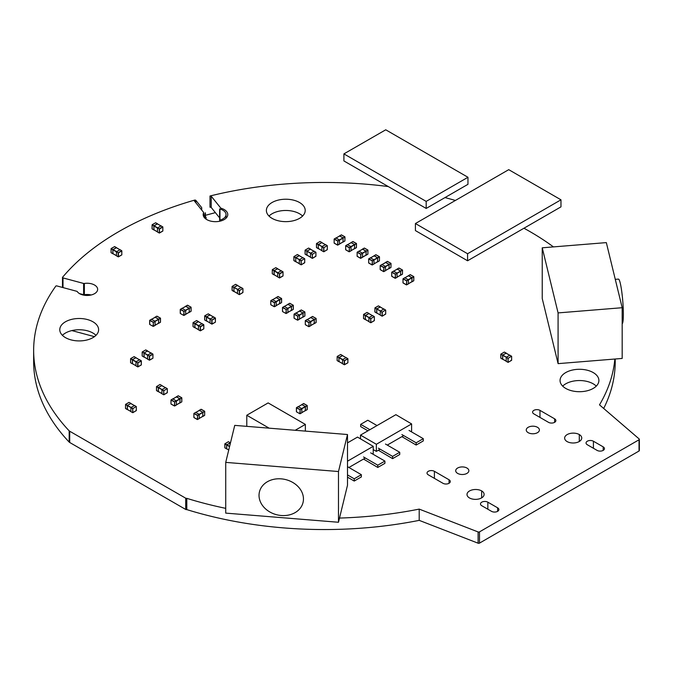<?xml version="1.0" encoding="UTF-8"?>
<svg xmlns="http://www.w3.org/2000/svg" width="673" height="673" viewBox="0 0 673 673"><rect width="100%" height="100%" fill="white"/><g stroke="black" fill="none" stroke-linecap="round" stroke-linejoin="round"><path stroke-width="1.01" d="M219.625 217.892L211.229 207.494A0.883 0.513 180 0 0 210.01 207.259L210.01 196.003A0.883 0.513 180 0 1 211.229 196.238L220.862 208.176A12.307 7.109 180 0 1 227.785 214.561A12.307 7.109 180 0 1 215.478 221.669A12.307 7.109 180 0 1 203.17 214.561A12.307 7.109 180 0 1 203.692 212.508L194.253 200.815A0.883 0.513 180 0 1 195.422 200.133A0.866 0.505 0 0 0 194.59 200.117A290.829 167.913 0 0 0 62.698 277.116A0.883 0.513 0 0 0 63.001 277.907L83.612 283.451A0.883 0.513 0 0 0 84.369 283.451A10.566 6.099 180 0 1 97.644 289.348A10.566 6.099 180 0 1 89.198 295.329A10.566 6.099 180 0 1 77.361 291.754A0.875 0.505 0 0 0 76.823 291.308L57.028 285.975A0.866 0.505 0 0 0 55.649 286.361A290.829 167.913 0 0 0 33.65 350.431A290.829 167.913 0 0 0 69.176 430.846A0.866 0.505 0 0 0 69.47 431.031A1.102 0.639 0 0 0 69.706 431.225L185.681 498.18A1.102 0.639 0 0 0 186.783 498.34A290.963 167.989 0 0 0 225.724 508.351M388.296 186.564A290.829 167.913 0 0 0 210.178 195.952A0.866 0.505 0 0 0 210.01 196.003M603.681 408.461A290.829 167.913 0 0 0 615.223 361.628L615.223 359.003M33.65 350.431L33.65 361.679A290.829 167.913 0 0 0 69.176 442.094A0.866 0.505 0 0 0 69.47 442.279A1.102 0.639 0 0 0 69.706 442.481L185.681 509.436A1.102 0.639 0 0 0 186.783 509.596A290.963 167.989 0 0 0 419.203 520.364L419.203 509.108L478.108 531.948A1.102 0.639 0 0 0 479.504 531.872L639.03 439.772A1.102 0.639 0 0 0 639.35 439.318A1.102 0.639 0 0 0 639.165 438.964L599.492 404.852A290.829 167.913 0 0 0 614.836 359.037M553.442 246.898A290.829 167.913 0 0 0 523.956 228.231M455.385 200.461A290.829 167.913 0 0 0 444.996 197.584M419.203 520.364L478.108 543.204A1.102 0.639 0 0 0 479.504 543.119L639.03 451.019A1.102 0.639 0 0 0 639.35 450.574L639.35 439.318M339.512 518.067A290.963 167.989 0 0 0 419.203 509.108M186.783 509.596L186.783 498.34M69.47 442.279L69.47 431.031M79.481 293.596L83.612 294.707A0.883 0.513 0 0 0 84.369 294.707L84.369 283.451M84.369 294.707A10.566 6.099 180 0 1 91.166 294.976M195.422 202.262L195.422 200.133A0.883 0.513 180 0 1 195.851 200.377A0.883 0.513 0 0 0 195.422 200.133M596.27 386.125A19.416 11.214 0 0 0 562.687 386.125M95.995 335.339A19.416 11.214 0 0 0 62.404 335.339M302.589 216.058A19.416 11.214 0 0 0 269.007 216.058M457.632 473.397A6.579 3.794 0 0 0 464.799 474.221A6.579 3.794 0 0 0 468.862 470.713A6.579 3.794 0 0 0 462.284 466.919A6.579 3.794 0 0 0 455.705 470.713A6.579 3.794 0 0 0 457.632 473.397M528.179 432.672A6.579 3.794 0 0 0 535.338 433.496A6.579 3.794 0 0 0 539.401 429.988A6.579 3.794 0 0 0 532.823 426.186A6.579 3.794 0 0 0 526.252 429.988A6.579 3.794 0 0 0 528.179 432.672M565.749 388.422A19.416 11.214 0 0 0 586.906 390.853A19.416 11.214 0 0 0 598.894 380.497A19.416 11.214 0 0 0 579.478 369.284A19.416 11.214 0 0 0 560.062 380.497A19.416 11.214 0 0 0 565.749 388.422M554.611 418.816L539.965 410.362A4.316 2.49 0 0 0 535.262 409.823A4.316 2.49 0 0 0 532.595 412.12A4.316 2.49 0 0 0 533.866 413.887L548.512 422.341A4.316 2.49 0 0 0 553.214 422.88A4.316 2.49 0 0 0 555.873 420.583A4.316 2.49 0 0 0 554.611 418.816L554.611 422.341M449.042 479.765L434.396 471.31A4.316 2.49 0 0 0 429.694 470.772A4.316 2.49 0 0 0 427.027 473.077A4.316 2.49 0 0 0 428.297 474.835L442.943 483.29A4.316 2.49 0 0 0 447.638 483.828A4.316 2.49 0 0 0 450.304 481.531A4.316 2.49 0 0 0 449.042 479.765L449.042 483.29M65.474 337.636A19.416 11.214 0 0 0 86.632 340.067A19.416 11.214 0 0 0 98.62 329.711A19.416 11.214 0 0 0 79.204 318.497A19.416 11.214 0 0 0 59.779 329.711A19.416 11.214 0 0 0 65.474 337.636M272.069 218.363A19.416 11.214 0 0 0 293.226 220.786A19.416 11.214 0 0 0 305.214 210.43A19.416 11.214 0 0 0 285.798 199.225A19.416 11.214 0 0 0 266.382 210.43A19.416 11.214 0 0 0 272.069 218.363M497.616 507.812L487.849 502.176A4.316 2.49 0 0 0 483.147 501.637A4.316 2.49 0 0 0 480.488 503.934A4.316 2.49 0 0 0 481.75 505.701L491.509 511.337A4.316 2.49 0 0 0 496.211 511.875A4.316 2.49 0 0 0 498.878 509.57A4.316 2.49 0 0 0 497.616 507.812L497.616 511.337M603.185 446.864L593.418 441.227A4.316 2.49 0 0 0 588.715 440.68A4.316 2.49 0 0 0 586.057 442.985A4.316 2.49 0 0 0 587.319 444.744L597.086 450.388A4.316 2.49 0 0 0 601.78 450.927A4.316 2.49 0 0 0 604.447 448.622A4.316 2.49 0 0 0 603.185 446.864L603.185 450.388M579.293 441.496L579.293 434.539A8.631 4.98 180 0 1 581.75 438.014A8.631 4.98 180 0 1 576.467 442.607A8.631 4.98 180 0 1 567.095 441.581A8.631 4.98 180 0 1 564.639 438.106A8.631 4.98 180 0 1 569.922 433.513A8.631 4.98 180 0 1 579.293 434.539M481.658 497.869L481.658 490.903A8.631 4.98 180 0 1 484.114 494.386A8.631 4.98 180 0 1 478.831 498.979A8.631 4.98 180 0 1 469.46 497.953A8.631 4.98 180 0 1 467.003 494.47A8.631 4.98 180 0 1 472.286 489.885A8.631 4.98 180 0 1 481.658 490.903M203.692 212.508L203.692 216.613L203.7 212.508M201.715 210.052L201.715 207.637L195.851 200.377L201.715 207.637M206.089 219.154L206.089 217.362A10.566 6.099 180 0 1 204.912 214.561A10.566 6.099 180 0 1 205.358 212.794A0.858 0.496 0 0 0 205.366 212.786A10.566 6.099 0 0 0 204.912 214.561A10.566 6.099 0 0 0 206.089 217.362M205.366 216.336L205.366 212.786A0.85 0.488 180 0 1 205.358 212.794L205.358 216.327L205.358 212.794M219.625 220.189A0.883 0.513 0 0 0 219.777 220.248A0.883 0.513 180 0 1 219.625 220.189L219.625 208.941A0.883 0.513 0 0 0 219.97 209.042A10.566 6.099 180 0 1 226.044 214.561A10.566 6.099 180 0 1 219.777 220.138A10.566 6.099 0 0 0 226.044 214.561A10.566 6.099 0 0 0 219.97 209.042A0.883 0.513 180 0 1 219.625 208.941M219.97 220.088L219.97 209.042L219.97 220.088M219.777 221.224L219.777 220.138M211.229 207.494L211.229 196.238M220.862 209.311L220.862 208.176M195.851 202.792L195.851 200.377L195.851 202.792M225.724 462.385L225.724 513.112L338.485 522.265L338.485 471.529L347.495 434.522L234.734 425.378L225.724 462.385L338.485 471.529M338.485 522.265L347.495 485.258L347.495 434.522M281.247 515.501A22.436 18.146 13.7 0 1 259.442 491.879A22.436 18.146 13.7 0 1 285.537 479.555A22.436 18.146 13.7 0 1 303.043 502.487A22.436 18.146 13.7 0 1 281.247 515.501M606.331 242.608L542.236 247.807L558.085 312.911L622.18 307.712L606.331 242.608M558.085 312.911L558.085 363.639L542.236 298.543L542.236 247.807M558.085 363.639L622.18 358.44L622.18 307.712M622.18 323.789A22.436 2.549 -94.6 0 0 622.735 300.705A22.436 2.549 -94.6 0 0 618.428 279.102L615.273 279.354M95.423 335.869L95.423 334.801M71.868 330.586L94.439 336.66M215.377 212.634L205.366 215.326M204.912 215.453L203.7 215.772M120.131 249.75L116.589 251.652L112.988 249.574L116.286 247.672L119.878 249.75M112.997 253.721L112.803 249.75L116.463 247.714M112.862 253.586L116.463 255.664L112.862 253.586L112.862 249.784L116.463 251.862L116.463 255.807L118.17 256.792L116.463 255.807M116.589 251.652L118.17 252.846L116.589 251.652M426.186 201.395L426.186 208.445L343.903 160.94L343.903 153.89L426.186 201.395L467.962 177.277L385.738 129.796L343.903 153.89M426.186 208.445L467.962 184.318L467.962 177.277M409.033 430.442L423.292 438.67L416.158 442.792L401.899 434.556M416.158 442.792L416.158 445.046L423.292 440.924L423.292 438.67M416.158 445.046L401.899 436.642M385.469 444.037L399.728 452.273L392.603 456.387L378.344 448.159M392.603 456.387L392.603 458.641L399.728 454.527L399.728 452.273M392.603 458.641L378.344 450.245M395.892 414.677L360.501 435.111L376.367 444.273L411.607 423.923L395.892 414.677M360.501 438.838L360.501 435.111M373.229 449.581L376.367 451.39L376.367 444.273M410.841 431.486L411.607 431.04L411.607 423.923M376.367 451.39L380.152 449.202M387.278 445.089L403.707 435.599M369.906 429.685L360.669 424.352L367.803 420.238L377.031 425.563M367.946 430.813L360.669 426.606L360.669 424.352M370.655 452.845L384.914 461.081L377.78 465.194L363.521 456.959M377.78 465.194L377.78 467.449L384.914 463.335L384.914 461.081M377.78 467.449L363.521 459.053M347.495 466.675L361.351 474.684L354.225 478.797L347.495 474.911M354.225 478.797L354.225 481.052L361.351 476.938L361.351 474.684M354.225 481.052L347.495 477.165M347.495 461.19L373.229 446.334L357.514 437.088L347.495 442.876M372.463 453.888L373.229 453.451L373.229 446.334M348.908 467.491L365.338 458.01M161.141 225.926L157.6 227.827L153.999 225.749L157.297 223.848L160.897 225.926M154.008 229.905L153.814 225.926L157.474 223.899M153.873 229.771L157.474 231.849L153.873 229.771L153.873 225.96L157.474 228.038L157.474 231.983L159.19 232.976L157.474 231.983M157.6 227.827L159.19 229.03L157.6 227.827M383.938 309.058L380.396 310.96L376.796 308.882L380.094 306.981L383.694 309.058M380.279 315.115L381.986 316.108L380.279 315.115L380.279 311.17L381.986 312.163L382.197 316.184L380.312 315.2M383.82 308.991L385.696 310.118L385.646 314.131L382.23 316.108L382.23 312.163L380.396 310.96L376.678 309.092L376.712 312.979L380.279 314.981L376.678 312.903M376.813 313.038L376.737 308.848L380.279 307.031M359.104 251.214L362.705 249.136L366.003 251.037L362.402 253.115L358.86 251.214M362.528 249.187L366.188 251.214L365.994 255.193M366.129 255.059L362.528 257.136L366.087 255.134L366.003 251.037M362.528 257.271L360.821 258.264L362.528 257.271L362.528 253.326L360.694 254.1L357.279 252.131L358.987 251.147M393.705 271.185L397.306 269.107L400.595 271.009L397.003 273.087L393.461 271.185M397.12 269.158L400.662 270.975L400.586 275.164M400.721 275.03L397.12 277.108L400.687 275.106L400.595 271.009M397.12 277.251L395.413 278.235L397.12 277.251L397.003 273.087L395.287 274.079L391.871 272.102L393.579 271.118M284.486 306.434L288.086 304.347L291.384 306.257L287.783 308.335L284.242 306.434M291.502 310.27L287.901 312.348L291.468 310.346L291.502 306.467L286.193 309.53L286.193 313.475L287.901 312.491L287.901 308.545L286.075 309.319L282.66 307.342L284.368 306.358M287.901 304.398L291.443 306.215L291.375 310.404M404.986 277.798L408.587 275.72L411.884 277.621L408.284 279.699L404.742 277.798M408.402 275.77L412.069 277.798L411.876 281.777M412.002 281.642L408.402 283.72L411.969 281.718L411.884 277.621M408.402 283.855L406.694 284.847L408.402 283.855L408.402 279.909L406.576 280.691L403.161 278.715L404.868 277.73M307.309 319.599L310.909 317.521L314.198 319.431L310.598 321.509L307.065 319.599M314.325 323.444L310.724 325.522L314.291 323.52L314.325 319.641L309.016 322.704L309.016 326.649L310.724 325.665L310.724 321.719L308.89 322.493L305.475 320.516L307.182 319.532M310.724 317.572L314.266 319.389L314.19 323.578M296.053 313.105L299.653 311.027L302.951 312.928L299.35 315.006L295.809 313.105M303.069 316.949L299.468 319.027L303.035 317.025L303.069 313.138L297.76 316.209L297.76 320.155L299.468 319.17L299.468 315.216L297.643 315.999L294.219 314.022L295.927 313.038M299.468 311.077L303.01 312.895L302.934 317.084M382.171 264.531L385.772 262.453L389.07 264.354L385.469 266.432L381.928 264.531M385.587 262.495L389.129 264.321L389.053 268.502M389.187 268.367L385.587 270.445L389.154 268.451L389.07 264.354M385.587 270.588L383.879 271.572L385.587 270.588L385.469 266.432L383.761 267.417L380.338 265.448L382.054 264.455M370.638 257.868L374.238 255.79L377.536 257.7L373.936 259.778L370.394 257.868M374.053 255.841L377.721 257.868L377.528 261.847M377.654 261.713L374.053 263.791L377.62 261.789L377.536 257.7M374.053 263.934L372.346 264.918L374.053 263.934L373.936 259.778L372.228 260.762L368.812 258.785L370.52 257.801M347.663 244.686L351.264 242.608L354.553 244.509L350.953 246.587L347.419 244.686M351.079 242.65L354.621 244.476L354.545 248.657M354.679 248.522L351.079 250.6L354.646 248.606L354.553 244.509M351.079 250.743L349.371 251.727L351.079 250.743L350.953 246.587L349.245 247.571L345.829 245.603L347.537 244.61M336.13 238.023L339.73 235.945L343.02 237.847L339.428 239.933L335.886 238.023M339.545 235.996L343.087 237.813L343.011 242.002M343.146 241.868L339.545 243.946L343.112 241.944L343.02 237.847M339.545 244.089L337.838 245.073L339.545 244.089L339.428 239.933L337.711 240.917L334.296 238.94L336.004 237.956M281.331 270.824L277.789 272.725L274.189 270.647L277.486 268.746L281.087 270.824M274.205 274.803L274.13 270.613L277.671 268.796M274.071 274.668L277.671 276.746L274.071 274.668L274.071 270.857L277.671 272.935L277.671 276.889L279.379 277.873L277.671 276.889M277.789 272.725L279.379 273.928L277.789 272.725M272.775 299.662L276.376 297.584L279.665 299.493L276.065 301.571L272.531 299.662M279.791 303.506L276.191 305.584L279.758 303.582L279.791 299.704L274.483 302.766L274.483 306.711L276.191 305.727L276.191 301.782L274.357 302.556L270.941 300.579L272.649 299.594M276.191 297.634L279.732 299.451L279.657 303.641M325.555 244.661L322.014 246.562L318.413 244.484L321.711 242.583L325.311 244.661M321.896 250.718L323.604 251.71L321.896 250.718L321.896 246.772L323.604 247.765L323.814 251.786L321.93 250.802M325.429 244.593L327.314 245.721L327.263 249.733L323.848 251.71L323.848 247.765L322.014 246.562L318.295 244.694L318.329 248.581L321.896 250.583L318.295 248.505M318.422 248.64L318.228 244.661L321.896 242.633M314.165 251.239L310.623 253.141L307.023 251.063L310.32 249.161L313.921 251.239M310.505 257.296L312.213 258.281L310.505 257.296L310.505 253.351L312.213 254.335L312.423 258.365L310.539 257.38M314.039 251.164L315.923 252.291L315.873 256.312L312.457 258.281L312.331 254.125L306.905 251.273L306.938 255.16L310.505 257.153L306.905 255.075M307.039 255.21L306.964 251.029L310.505 249.203M415.418 223.537L415.418 230.587L467.575 260.779L467.575 253.738L560.971 199.814L508.729 169.663L415.418 223.537L467.575 253.738M467.575 260.779L560.971 206.863L560.971 199.814M305.365 431.107L305.365 424.411L268.14 402.917L246.781 415.249L269.166 428.171M246.781 426.354L246.781 415.249M295.195 430.283L305.365 424.411M241.178 287.506L237.636 289.407L234.036 287.329L237.333 285.428L240.934 287.506M237.519 293.571L239.226 294.555L237.519 293.571L237.519 289.617L239.226 290.61L239.437 294.631L237.552 293.647M241.052 287.438L242.936 288.566L242.886 292.578L239.47 294.555L239.47 290.61L237.636 289.407L233.918 287.539L233.952 291.426L237.519 293.428L233.918 291.35M234.044 291.485L233.851 287.506L237.519 285.478M509.882 355.251L506.34 357.153L502.739 355.075L506.037 353.174L509.638 355.251M506.222 361.308L507.93 362.293L506.222 361.308L506.222 357.363L507.93 358.347L508.14 362.377L506.256 361.384M509.764 355.176L511.64 356.303L511.589 360.324L508.174 362.293L508.048 358.137L502.622 355.285L502.655 359.172L506.222 361.165L502.622 359.088M502.756 359.222L502.681 355.033L506.222 353.216M298.4 406.677L302 404.599L305.298 406.5L301.697 408.578L298.156 406.677M305.416 410.522L301.815 412.599L305.382 410.597L305.416 406.711L300.108 409.781L300.108 413.727L301.815 412.742L301.815 408.797L299.99 409.571L296.566 407.594L298.274 406.61M301.815 404.65L305.357 406.467L305.281 410.656M346.208 357.649L342.666 359.55L339.066 357.472L342.364 355.571L345.964 357.649M339.074 361.628L338.881 357.649L342.54 355.622M338.94 361.494L342.54 363.571L338.94 361.494L338.94 357.683L342.54 359.761L342.54 363.706L344.248 364.699L342.54 363.706M342.666 359.55L344.248 360.753L342.666 359.55M165.575 387.665L162.033 389.574L158.433 387.488L161.73 385.587L165.331 387.665M161.915 393.73L163.623 394.715L161.915 393.73L161.915 389.785L163.623 390.769L163.833 394.79L161.949 393.806M165.457 387.598L167.333 388.725L167.283 392.738L163.867 394.715L163.741 390.559L158.315 387.707L158.348 391.585L161.915 393.587L158.315 391.509M158.449 391.644L158.374 387.455L161.915 385.637M134.575 405.567L131.033 407.468L127.433 405.39L130.73 403.489L134.331 405.567M130.915 411.624L132.623 412.608L130.915 411.624L130.915 407.678L132.623 408.662L132.833 412.692L130.949 411.708M134.457 405.491L136.333 406.618L136.282 410.639L132.867 412.608L132.749 408.452L127.315 405.6L127.348 409.487L130.915 411.481L127.315 409.403M127.449 409.537L127.374 405.356L130.915 403.531M213.72 317.008L210.186 318.918L206.586 316.832L209.875 314.93L213.476 317.008M206.594 320.987L206.518 316.798L210.06 314.981M206.46 320.853L210.06 322.931L206.46 320.853L206.46 317.05L210.06 319.128L210.06 323.074L211.768 324.058L210.06 323.074M210.186 318.918L211.768 320.112L210.186 318.918M195.877 412.423L199.477 410.345L202.766 412.246L199.166 414.324L195.633 412.423M199.292 410.395L202.834 412.213L202.758 416.402M202.893 416.267L199.292 418.345L202.859 416.343L202.766 412.246M199.292 418.488L197.584 419.472L199.292 418.488L199.166 414.324L197.458 415.317L194.043 413.34L195.75 412.356M172.978 398.929L176.578 396.851L179.876 398.752L176.276 400.83L172.734 398.929M180.002 402.774L176.402 404.852L179.96 402.849L180.002 398.963L174.686 402.033L174.686 405.979L176.402 404.995L176.402 401.049L174.568 401.823L171.152 399.846L172.86 398.862M176.402 396.902L180.061 398.929L179.868 402.908M229.628 446.376L226.776 444.727L230.435 443.036M226.65 448.748L228.753 449.959L226.65 448.748L226.65 444.937L229.56 446.62M226.784 448.883L226.591 444.903L230.25 442.876M139.631 359.786L136.089 361.687L132.488 359.609L135.786 357.708L139.387 359.786M132.505 363.765L132.43 359.575L135.971 357.758M132.371 363.63L135.971 365.708L132.371 363.63L132.371 359.819L135.971 361.906L135.971 365.851L137.679 366.835L135.971 365.851M136.089 361.687L137.679 362.89L136.089 361.687M151.257 353.073L147.715 354.982L144.115 352.904L147.412 350.995L151.013 353.073M144.131 357.052L144.056 352.862L147.597 351.045M143.997 356.917L147.597 358.995L143.997 356.917L143.997 353.115L147.597 355.193L147.597 359.138L149.305 360.122L147.597 359.138M147.715 354.982L149.305 356.177L147.715 354.982M202.127 323.705L198.585 325.606L194.985 323.528L198.283 321.627L201.883 323.705M194.993 327.684L194.8 323.705L198.468 321.677M194.867 327.549L198.468 329.627L194.867 327.549L194.867 323.738L198.468 325.825L198.468 329.77L200.175 330.754L198.468 329.77M198.585 325.606L200.175 326.809L198.585 325.606M151.661 319.313L155.261 317.235L158.559 319.137L154.958 321.214L151.417 319.313M158.677 323.149L155.076 325.227L158.643 323.233L158.677 319.347L153.368 322.409L153.368 326.355L155.076 325.37L155.076 321.425L153.251 322.199L149.827 320.23L151.534 319.238M155.076 317.277L158.618 319.103L158.542 323.284M302.959 257.709L299.418 259.61L295.817 257.532L299.115 255.631L302.715 257.709M299.3 263.766L301.008 264.758L299.3 263.766L299.3 259.82L301.008 260.804L301.218 264.834L299.334 263.85M302.833 257.641L304.718 258.769L304.667 262.781L301.252 264.758L301.125 260.594L295.699 257.742L295.733 261.629L299.3 263.623L295.699 261.545M295.826 261.679L295.632 257.709L299.3 255.673M182.257 308.36L185.857 306.282L189.155 308.184L185.555 310.261L182.013 308.36M189.273 312.196L185.672 314.274L189.239 312.28L189.273 308.394L183.965 311.456L183.965 315.401L185.672 314.417L185.672 310.472L183.847 311.246L180.431 309.277L182.139 308.284M185.672 306.324L189.34 308.36L189.147 312.331M372.598 315.612L369.056 317.513L365.456 315.435L368.754 313.534L372.354 315.612M368.93 321.669L370.638 322.653L368.93 321.669L368.93 317.723L370.638 318.708L370.848 322.737L368.972 321.753M372.472 315.536L374.356 316.663L374.306 320.685L370.882 322.653L370.764 318.497L365.33 315.645L365.372 319.532L368.93 321.526L365.33 319.448M365.464 319.582L365.271 315.612L368.93 313.576M639.03 451.019L639.03 439.772M479.504 543.119L479.504 531.872M478.108 543.204L478.108 531.948M185.681 509.436L185.681 498.18M69.706 442.481L69.706 431.225M69.176 442.094L69.176 430.846M83.612 294.707L83.612 283.451M63.001 287.581L63.001 277.907M539.965 417.411L539.965 410.362M434.396 478.36L434.396 471.31M487.849 509.217L487.849 502.176M593.418 448.268L593.418 441.227M112.803 249.75L111.095 248.758L111.095 252.703L112.837 253.771M114.755 246.646L116.345 247.563M112.929 249.54L111.213 248.547L114.637 246.579L111.129 248.539L111.045 252.636L111.095 248.758M118.17 256.792L121.796 254.899L118.17 256.792L118.17 252.846L121.712 250.667L121.838 254.68M120.004 249.675L121.838 250.878L120.088 249.666M114.511 246.646L116.429 247.555M118.414 256.792L118.414 252.846L121.838 250.878L121.796 254.899L118.381 256.876L116.505 255.883M153.814 225.926L152.106 224.942L152.106 228.887L153.848 229.947M155.766 222.822L157.356 223.739M153.94 225.716L152.233 224.732L155.648 222.755L152.14 224.723L152.056 228.812L152.106 224.942M159.19 232.976L162.849 230.999L159.223 233.051L159.308 228.812L162.807 226.835L162.849 230.856M161.015 225.859L162.849 227.053L161.099 225.85M155.522 222.822L157.44 223.73M159.434 232.976L159.434 229.03L162.849 227.053L162.807 231.075L159.392 233.051L157.516 232.067M383.904 308.983L385.696 310.118L385.696 314.064L382.197 316.184L385.646 313.988M385.528 309.975L382.23 312.163L385.528 309.975M374.911 311.877L376.619 313.004L374.911 312.02L374.911 308.074L376.619 309.058M378.571 305.963L380.152 306.88M376.737 308.848L375.029 307.864L378.327 305.963M380.245 306.871L378.361 305.879L374.945 307.855L374.861 311.952L376.653 313.088M362.486 257.355L360.61 258.339L357.195 256.363L357.102 252.274L357.195 256.363L360.577 258.264L357.102 256.22L357.153 252.341L360.821 254.318L366.129 251.248M366.188 255.16L367.895 254.175L366.188 255.16M366.188 251.214L367.895 250.23L367.895 254.175L367.946 250.154L366.062 251.004M362.646 249.027L364.354 248.043L367.862 250.011L364.236 248.11M358.902 251.138L357.153 252.341M360.821 258.264L360.821 254.318L360.577 258.264M367.895 254.032L366.154 255.235M364.48 248.11L362.562 249.018M397.087 277.326L395.202 278.311L391.787 276.342L391.703 272.245L391.787 276.342L395.169 278.235L391.703 276.191L391.753 272.313L395.413 274.29L400.721 271.219M400.78 275.131L402.488 274.147L400.78 275.131M400.78 271.185L402.488 270.201L402.488 274.147L402.538 270.134L400.662 270.975M397.247 269.007L398.954 268.014L402.454 269.982L398.828 268.09M393.495 271.11L391.753 272.313M395.413 278.235L395.413 274.29L395.169 278.235M402.488 274.004L400.746 275.215M399.072 268.09L397.154 268.998M285.949 313.475L282.567 311.582L282.534 307.561L286.193 309.53L285.949 313.475L282.567 311.582L285.949 313.475L287.901 312.491M286.193 313.475L287.867 312.566M282.534 307.561L282.483 311.431L282.483 307.485L284.275 306.35M291.569 310.379L293.277 309.387L291.569 310.379M293.277 309.252L293.277 305.441L291.569 306.434M291.527 310.455L293.327 309.319L293.327 305.374L291.443 306.215M288.027 304.246L289.735 303.262L293.243 305.222L289.617 303.33M289.861 303.33L287.943 304.238M408.368 283.939L406.484 284.923L403.068 282.954L402.984 278.858L403.068 282.954L406.45 284.847L402.984 282.803L403.034 278.925L406.694 280.902L412.002 277.831M412.069 281.743L413.777 280.759L412.069 281.743M412.069 277.798L413.777 276.813L413.777 280.759L413.828 276.738L411.943 277.587M408.528 275.61L410.236 274.626L413.735 276.595L410.109 274.702M404.776 277.722L403.034 278.925M406.694 284.847L406.694 280.902L406.45 284.847M413.777 280.616L412.027 281.827M410.353 274.702L408.444 275.602M308.772 326.649L305.298 324.605L305.349 320.735L309.016 322.704L308.772 326.649L305.391 324.756L308.772 326.649L310.724 325.665M309.016 326.649L310.69 325.74M305.349 320.735L305.298 324.605L305.298 320.659L307.098 319.524M314.384 323.553L316.091 322.56L314.384 323.553M316.091 322.426L316.091 318.615L314.384 319.599M314.35 323.629L316.142 322.493L316.142 318.548L314.266 319.389M310.842 317.42L312.55 316.436L316.058 318.396L312.432 316.503M312.676 316.503L310.758 317.412M297.516 320.155L294.135 318.262L294.101 314.232L297.76 316.209L297.516 320.155L294.135 318.262L297.516 320.155L299.468 319.17M297.76 320.155L299.435 319.246M294.101 314.232L294.051 318.11L294.051 314.165L295.842 313.029M303.128 317.05L304.844 316.066L303.128 317.05M304.844 315.923L304.844 312.121L303.128 313.105M303.094 317.134L304.894 315.999L304.894 312.053L303.01 312.895M299.594 310.926L301.302 309.933L304.802 311.902L301.176 310.009M301.42 310.009L299.502 310.918M385.553 270.672L383.669 271.656L380.253 269.68L380.169 265.583L380.253 269.68L383.635 271.572L380.169 269.536L380.22 265.658L383.879 267.627L389.187 264.565M389.246 268.477L390.963 267.492L389.246 268.477M389.246 264.531L390.963 263.547L390.963 267.492L391.013 263.471L389.129 264.321M385.713 262.344L387.421 261.36L390.92 263.32L387.295 261.427M381.961 264.447L380.22 265.658M383.879 271.572L383.879 267.627L383.635 271.572M390.963 267.349L389.213 268.552M387.539 261.427L385.621 262.335M374.02 264.009L372.144 264.994L368.72 263.025L368.636 258.928L368.72 263.025L372.102 264.918L368.636 262.874L368.686 258.996L372.346 260.973L377.654 257.91M377.721 261.814L379.429 260.83L377.721 261.814M377.721 257.868L379.429 256.884L379.429 260.83L379.479 256.817L377.595 257.658M374.18 255.69L375.887 254.705L379.395 256.665L375.77 254.773M370.428 257.793L368.686 258.996M372.346 264.918L372.346 260.973L372.102 264.918M379.429 260.687L377.679 261.898M376.014 254.773L374.095 255.681M351.045 250.827L349.161 251.811L345.745 249.834L345.653 245.738L345.745 249.834L349.127 251.727L345.653 249.691L345.703 245.813L349.371 247.782L354.679 244.72M354.738 248.631L356.446 247.647L354.738 248.631M354.738 244.686L356.446 243.702L356.446 247.647L356.497 243.626L354.621 244.476M351.197 242.499L352.904 241.514L356.412 243.475L352.787 241.582M347.453 244.602L345.703 245.813M349.371 251.727L349.371 247.782L349.127 251.727M356.446 247.504L354.705 248.707M353.031 241.582L351.113 242.49M339.512 244.164L337.627 245.149L334.212 243.18L334.128 239.083L334.212 243.18L337.594 245.073L334.128 243.029L334.178 239.151L337.838 241.127L343.146 238.065M343.205 241.969L344.913 240.984L343.205 241.969M343.205 238.023L344.913 237.039L344.913 240.984L344.963 236.972L343.087 237.813M339.672 235.844L341.379 234.852L344.879 236.82L341.253 234.927M335.92 237.948L334.178 239.151M337.838 245.073L337.838 241.127L337.594 245.073M344.913 240.841L343.171 242.053M341.497 234.927L339.579 235.836M274.012 270.824L272.304 269.839L272.304 273.785L274.046 274.853M275.964 267.728L277.545 268.645M274.13 270.613L272.422 269.629L275.837 267.652L272.338 269.621L272.254 273.718L272.304 269.839M279.379 277.873L283.039 275.896L279.413 277.949L279.505 273.718L283.005 271.732L283.039 275.753M281.213 270.756L283.039 271.951L281.297 270.748M275.72 267.728L277.638 268.636M279.623 277.873L279.623 273.928L283.039 271.951L283.005 275.98L279.589 277.949L277.705 276.965M274.239 306.711L270.765 304.667L270.815 300.797L274.483 302.766L274.239 306.711L270.857 304.819L274.239 306.711L276.191 305.727M274.483 306.711L276.157 305.803M270.815 300.797L270.765 304.667L270.765 300.722L272.565 299.586M279.85 303.616L281.558 302.623L279.85 303.616M281.558 302.488L281.558 298.677L279.85 299.662M279.817 303.691L281.608 302.556L281.608 298.61L279.732 299.451M276.309 297.483L278.016 296.499L281.524 298.459L277.899 296.566M278.142 296.566L276.224 297.474M325.522 244.585L327.314 245.721L327.314 249.666L323.814 251.786L327.263 249.59M327.145 245.578L323.848 247.765L327.145 245.578M316.52 247.479L318.228 248.606L316.52 247.622L316.52 243.676L318.228 244.661M320.188 241.565L321.77 242.473M318.354 244.45L316.647 243.466L319.944 241.565M321.854 242.465L319.978 241.481L316.47 243.609L316.47 247.555L318.27 248.69M314.131 251.155L315.923 252.291L315.923 256.245L312.423 258.365L315.873 256.169M315.755 252.156L312.457 254.335L315.755 252.156M305.13 254.058L306.846 255.185L305.13 254.201L305.13 250.255L306.846 251.239M308.798 248.135L310.379 249.052M306.964 251.029L305.256 250.036L308.554 248.135M310.472 249.044L308.587 248.059L305.079 250.179L305.079 254.125L306.88 255.26M241.144 287.43L242.936 288.566L242.936 292.511L239.437 294.631L242.886 292.435M242.768 288.423L239.47 290.61L242.768 288.423M232.143 290.324L233.851 291.451L232.143 290.467L232.143 286.521L233.851 287.506M235.811 284.41L237.392 285.327M233.977 287.295L232.269 286.311L235.567 284.41M237.476 285.318L235.6 284.326L232.092 286.454L232.092 290.399L233.893 291.535M509.848 355.167L511.64 356.303L511.64 360.248L508.14 362.377L511.589 360.181M511.472 356.168L508.174 358.347L511.472 356.168M500.847 358.07L502.563 359.197L500.847 358.204L500.847 354.259L502.563 355.251M504.514 352.147L506.096 353.064M502.681 355.033L500.973 354.048L504.27 352.147M506.189 353.056L504.304 352.072L500.796 354.191L500.796 358.137L502.596 359.273M299.864 413.727L296.482 411.834L296.448 407.804L300.108 409.781L299.864 413.727L296.482 411.834L299.864 413.727L301.815 412.742M300.108 413.727L301.782 412.818M296.448 407.804L296.398 411.683L296.398 407.737L298.189 406.601M305.475 410.623L307.182 409.638L305.475 410.623M307.182 409.495L307.182 405.693L305.475 406.677M305.441 410.707L307.233 409.571L307.233 405.626L305.357 406.467M301.941 404.498L303.649 403.506L307.149 405.474L303.523 403.581M303.767 403.581L301.849 404.49M338.881 357.649L337.173 356.665L337.173 360.61L338.914 361.679M340.832 354.553L342.422 355.462M339.007 357.439L337.291 356.454L340.715 354.478L337.207 356.446L337.123 360.543L337.173 356.665M344.248 364.699L347.874 362.806L344.248 364.699L344.248 360.753L347.79 358.566L347.916 362.579M346.082 357.582L347.916 358.776L346.166 357.573M340.588 354.553L342.507 355.453M344.492 364.699L344.492 360.753L347.916 358.776L347.874 362.806L344.458 364.774L342.582 363.79M165.541 387.589L167.333 388.725L167.333 392.67L163.833 394.79L167.283 392.603M167.165 388.582L163.867 390.769L167.165 388.582M156.54 390.483L158.256 391.61L156.54 390.626L156.54 386.681L158.256 387.665M160.208 384.569L161.789 385.486M158.374 387.455L156.666 386.47L159.964 384.569M161.882 385.478L159.997 384.485L156.489 386.613L156.489 390.559L158.29 391.694M134.541 405.483L136.333 406.618L136.333 410.572L132.833 412.692L136.282 410.496M136.165 406.484L132.867 408.662L136.165 406.484M125.548 408.385L127.256 409.512L125.548 408.528L125.548 404.582L127.256 405.567M129.208 402.462L130.789 403.379M127.374 405.356L125.666 404.364L128.964 402.462M130.882 403.371L128.997 402.387L125.582 404.355L125.498 408.452L127.29 409.588M206.401 317.008L204.693 316.024L204.693 319.969L206.434 321.038M208.352 313.912L209.942 314.829M206.518 316.798L204.811 315.814L208.235 313.845L204.727 315.805L204.642 319.902L204.693 316.024M211.768 324.058L215.394 322.165L211.768 324.058L211.768 320.112L215.31 317.925L215.436 321.946M213.602 316.941L215.436 318.136L213.686 316.933M208.108 313.912L210.026 314.821M212.012 324.058L212.012 320.112L215.436 318.136L215.394 322.165L211.978 324.134L210.094 323.149M199.258 418.564L197.374 419.548L193.959 417.58L193.866 413.483L193.959 417.58L197.34 419.472L193.866 417.428L193.917 413.55L197.584 415.527L202.893 412.465M202.952 416.368L204.659 415.384L202.952 416.368M202.952 412.423L204.659 411.439L204.659 415.384L204.71 411.371L202.834 412.213M199.41 410.244L201.118 409.251L204.626 411.22L201 409.327M195.666 412.347L193.917 413.55M197.584 419.472L197.584 415.527L197.34 419.472M204.659 415.241L202.918 416.452M201.244 409.327L199.326 410.236M174.442 405.979L170.976 403.935L171.026 400.056L174.686 402.033L174.442 405.979L171.068 404.086L174.442 405.979L176.402 404.995M174.686 405.979L176.36 405.07M171.026 400.056L170.976 403.935L170.976 399.989L172.776 398.853M180.061 402.875L181.769 401.89L180.061 402.875M181.769 401.747L181.769 397.945L180.061 398.929M180.028 402.959L181.819 401.823L181.819 397.878L179.935 398.719M176.519 396.75L178.227 395.758L181.735 397.726L178.109 395.833M178.353 395.833L176.435 396.742M224.883 447.722L226.591 448.849L224.883 447.865L224.883 443.919L226.591 444.903M228.542 441.808L230.132 442.716M226.717 444.693L225.009 443.709L228.298 441.808M230.216 442.708L228.34 441.724L224.832 443.844L224.832 447.789L226.624 448.925M132.312 359.786L130.604 358.802L130.604 362.747L132.345 363.815M134.263 356.69L135.845 357.607M132.43 359.575L130.722 358.591L134.137 356.614L130.638 358.583L130.554 362.68L130.604 358.802M137.679 366.835L141.305 364.943L137.679 366.835L137.679 362.89L141.221 360.703L141.338 364.724M139.513 359.719L141.338 360.913L139.597 359.71M134.02 356.69L135.938 357.599M137.923 366.835L137.923 362.89L141.338 360.913L141.305 364.943L137.889 366.911L136.005 365.927M143.938 353.073L142.222 352.088L142.222 356.034L143.972 357.102M145.89 349.977L147.471 350.894M144.056 352.862L142.348 351.878L145.763 349.91L142.171 352.021L142.171 355.967L142.222 352.088M149.305 360.122L152.931 358.229L149.305 360.122L149.423 355.967L152.847 353.99L152.964 358.011M151.139 353.005L152.964 354.2L151.223 352.997M145.646 349.977L147.564 350.885M149.549 360.122L149.549 356.177L152.964 354.2L152.931 358.229L149.515 360.198L147.631 359.214M194.8 323.705L193.092 322.72L193.092 326.666L194.842 327.734M196.76 320.609L198.342 321.526M194.926 323.494L193.218 322.51L196.634 320.533L193.042 322.653L193.042 326.598L193.092 322.72M200.175 330.754L203.801 328.861L200.175 330.754L200.293 326.598L203.717 324.622L203.835 328.643M202.001 323.637L203.835 324.832L202.093 323.629M196.516 320.609L198.426 321.517M200.419 330.754L200.419 326.809L203.835 324.832L203.801 328.861L200.386 330.83L198.501 329.846M153.124 326.355L149.743 324.462L149.709 320.441L153.368 322.409L153.124 326.355L149.743 324.462L153.124 326.355L155.076 325.37M153.368 326.355L155.042 325.446M149.709 320.441L149.658 324.31L149.658 320.365L151.45 319.229M158.735 323.259L160.452 322.274L158.735 323.259M160.452 322.131L160.452 318.329L158.735 319.313M158.702 323.334L160.502 322.199L160.502 318.253L158.618 319.103M155.202 317.126L156.91 316.142L160.41 318.102L156.784 316.209M157.028 316.209L155.11 317.118M302.926 257.633L304.718 258.769L304.718 262.714L301.218 264.834L304.667 262.638M304.541 258.625L301.252 260.804L304.541 258.625M293.924 260.527L295.632 261.654L293.924 260.67L293.924 256.724L295.632 257.709M297.592 254.604L299.174 255.521M295.758 257.498L294.051 256.514L297.348 254.604M299.258 255.513L297.382 254.529L293.874 256.649L293.874 260.594L295.674 261.73M183.721 315.401L180.339 313.509L180.305 309.487L183.965 311.456L183.721 315.401L180.339 313.509L183.721 315.401L185.672 314.417M183.965 315.401L185.639 314.493M180.305 309.487L180.255 313.357L180.255 309.412L182.047 308.276M189.34 312.306L191.048 311.321L189.34 312.306M191.048 311.178L191.048 307.376L189.34 308.36M189.298 312.381L191.098 311.246L191.098 307.3L189.214 308.15M185.798 306.173L187.506 305.189L191.014 307.149L187.388 305.256M187.632 305.256L185.714 306.165M372.556 315.528L374.356 316.663L374.356 320.617L370.848 322.737L374.306 320.541M374.18 316.529L370.882 318.708L374.18 316.529M363.563 318.43L365.271 319.557L363.563 318.573L363.563 314.627L365.271 315.612M367.222 312.508L368.812 313.425M365.397 315.401L363.681 314.409L366.978 312.508M368.897 313.416L367.012 312.432L363.597 314.4L363.513 318.497L365.304 319.633M62.488 277.444L62.488 287.447M226.044 214.561L226.044 218.203M204.912 214.561L204.912 218.203M119.929 249.717L116.37 247.664M112.904 253.671L116.463 255.723M160.948 225.901L157.381 223.84M153.915 229.846L157.474 231.907M380.178 306.972L383.745 309.033M380.279 315.04L376.712 312.979M359.054 251.189L362.621 249.128M366.087 255.134L362.528 257.195M393.655 271.16L397.221 269.099M400.687 275.106L397.12 277.167M288.002 304.339L284.435 306.4M287.901 312.407L291.468 310.346M404.936 277.772L408.503 275.711M411.969 281.718L408.402 283.779M310.817 317.513L307.258 319.574M310.724 325.581L314.291 323.52M299.569 311.019L296.002 313.08M299.468 319.086L303.035 317.025M382.121 264.497L385.688 262.445M389.154 268.451L385.587 270.504M370.587 257.843L374.154 255.782M377.62 261.789L374.053 263.85M347.613 244.652L351.171 242.6M354.646 248.606L351.079 250.659M336.079 237.998L339.646 235.937M343.112 241.944L339.545 244.005M281.137 270.798L277.57 268.737M274.104 274.744L277.671 276.805M276.283 297.575L272.725 299.636M276.191 305.643L279.758 303.582M321.795 242.574L325.362 244.636M321.896 250.642L318.329 248.581M310.404 249.153L313.971 251.206M310.505 257.212L306.938 255.16M237.418 285.419L240.984 287.48M237.519 293.487L233.952 291.426M506.121 353.165L509.688 355.218M506.222 361.224L502.655 359.172M301.916 404.591L298.349 406.652M301.815 412.658L305.382 410.597M346.015 357.624L342.448 355.563M338.982 361.569L342.54 363.63M161.814 385.579L165.381 387.64M161.915 393.646L158.348 391.585M130.814 403.48L134.381 405.533M130.915 411.54L127.348 409.487M213.526 316.983L209.968 314.922M206.493 320.928L210.06 322.99M195.826 412.398L199.385 410.337M202.859 416.343L199.292 418.404M176.494 396.843L172.927 398.904M176.402 404.91L179.96 402.849M228.736 450.01L226.692 448.824M139.437 359.761L135.87 357.7M132.404 363.706L135.971 365.767M151.063 353.047L147.496 350.986M144.03 356.993L147.597 359.054M201.934 323.679L198.367 321.618M194.901 327.625L198.468 329.686M155.177 317.227L151.61 319.28M155.076 325.286L158.643 323.233M299.199 255.622L302.766 257.675M299.3 263.681L295.733 261.629M185.773 306.274L182.206 308.327M185.672 314.333L189.239 312.28M368.838 313.525L372.405 315.578M368.93 321.585L365.372 319.532"/></g></svg>
